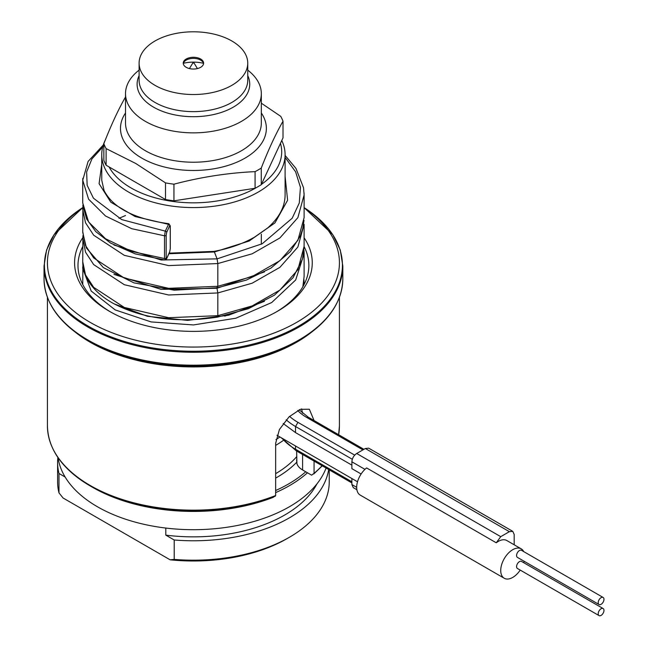 <?xml version="1.0" encoding="UTF-8"?>
<svg xmlns="http://www.w3.org/2000/svg" width="648" height="648" viewBox="0 0 648 648"><rect width="100%" height="100%" fill="white"/><g stroke="black" fill="none" stroke-linecap="round" stroke-linejoin="round"><path stroke-width="0.97" d="M281.767 140.519A91.676 52.925 180 0 1 285.096 154.645L285.096 194.894C285.039 206.728 279.231 217.744 267.656 227.95L254.429 237.209C242.7 243.859 229.198 248.589 213.937 251.392L214.383 251.983L249.156 241.024L274.954 222.896L287.615 200.224L285.096 176.353M285.096 154.645A91.676 52.925 180 0 1 228.509 203.545A91.676 52.925 180 0 1 128.604 192.075A91.676 52.925 180 0 1 101.752 154.645A91.676 52.925 180 0 1 105.251 140.154M170.238 226.136L169.727 225.609L166.682 232.438L166.172 235.232L166.172 257.969L166.682 258.495L169.727 251.667L170.238 248.864L170.238 226.136A1.361 0.786 0 0 0 170.278 225.933L168.853 223.714C134.695 219.04 113.108 208 104.101 190.601L101.752 180.225L101.752 154.645M279.904 436.971A112.047 64.687 180 0 1 275.951 439.587M110.614 311.971A115.441 66.647 180 0 1 77.987 265.542A115.441 66.647 180 0 1 82.733 246.605M304.106 246.605A115.441 66.647 180 0 1 308.861 265.542A115.441 66.647 180 0 1 276.234 311.971M283.314 440.429A115.441 66.647 180 0 1 275.651 445.387M296.897 463.369L296.622 459.861M296.97 463.806A20.372 11.761 -0 0 0 302.592 469.954L305.743 471.776A134.452 77.63 180 0 1 275.651 490.52M301.612 408.872L302.543 413.205M314.061 420.536L309.347 409.22L300.316 409.317L289.081 416.834L279.434 429.47L275.651 443.313L275.651 495.526L273.205 497.348A142.601 82.328 180 0 1 92.583 487.32L90.469 486.097A145.597 84.062 180 0 1 54.019 450.919M311.623 475.162L314.061 473.348L314.061 461.084M313.778 473.963L314.061 473.348A146.002 84.289 0 0 0 322.08 465.718M305.743 471.776L311.623 475.17M307.484 472.781A135.813 78.408 180 0 1 275.651 492.618M329.241 469.849L329.241 481.78A135.813 78.408 180 0 1 289.462 537.224A135.813 78.408 180 0 1 174.215 559.402L174.215 539.995A135.813 78.408 0 0 0 328.674 469.525M58.976 473.461L58.976 492.869A135.813 78.408 180 0 1 57.607 481.78L57.607 462.372A135.813 78.408 0 0 0 58.976 473.461L65.132 477.017M57.875 457.464A135.813 78.408 0 0 0 57.607 462.372M58.077 457.747A135.813 78.408 0 0 0 97.386 506.728A135.813 78.408 0 0 0 231.611 526.532A135.813 78.408 0 0 0 326.098 468.034M316.961 483.854A129.025 74.488 180 0 1 165.799 535.135L174.215 539.995M165.799 528.055L165.799 535.135M58.976 492.869L63.075 498.004L170.116 559.807L174.215 559.402M289.462 537.224L287.056 538.61A132.419 76.448 180 0 1 170.116 559.807M183.376 63.302A25.807 14.896 180 0 1 203.472 63.302M183.287 63.715A10.19 5.881 180 0 1 186.219 60.11A10.19 5.881 180 0 1 200.629 60.11L200.629 60.11A10.19 5.881 0 0 1 203.561 63.715M186.219 67.319A10.19 5.881 180 0 1 183.238 63.164A10.19 5.881 180 0 1 189.524 57.729A10.19 5.881 180 0 1 200.629 59A10.19 5.881 180 0 1 203.61 63.164A10.19 5.881 180 0 1 197.324 68.599A10.19 5.881 180 0 1 186.219 67.319M139.101 63.164A54.327 31.363 180 0 0 155.01 85.342A54.327 31.363 0 0 0 214.213 92.138A54.327 31.363 0 0 0 247.747 63.164A54.327 31.363 0 0 0 231.838 40.986A54.327 31.363 180 0 0 172.635 34.182A54.327 31.363 180 0 0 139.101 63.164L139.101 80.271A54.327 31.363 0 0 0 155.01 102.449A54.327 31.363 0 0 0 214.213 109.245A54.327 31.363 0 0 0 247.747 80.271L247.747 63.164M139.101 70.13A67.91 39.204 180 0 0 125.518 93.66A67.91 39.204 180 0 0 145.403 121.379A67.91 39.204 0 0 0 219.413 129.875A67.91 39.204 0 0 0 261.33 93.66A67.91 39.204 0 0 0 247.747 70.13M261.33 103.194L280.738 116.348A91.676 52.925 0 0 1 283.006 121.225C275.756 133.893 268.507 149.51 261.266 168.067A91.676 52.925 0 0 1 255.085 171.639C228.031 172.87 200.985 177.058 173.948 184.186A91.676 52.925 0 0 1 165.499 182.882L135.805 163.507L106.11 148.595A91.676 52.925 180 0 1 103.842 143.71C111.092 125.145 118.341 109.528 125.582 96.868M103.842 143.71L103.842 160.348A91.676 52.925 180 0 0 106.11 165.224L106.11 148.595M165.499 182.882L165.499 199.511L106.11 165.224M165.499 199.511A91.676 52.925 0 0 0 173.948 200.823L173.948 184.186M255.085 171.639L255.085 188.268A91.676 52.925 0 0 0 261.266 184.704L283.006 137.862L283.006 121.225M261.266 168.067L261.266 184.704M255.085 188.268L173.948 200.823M280.454 143.346A88.282 50.965 180 0 1 261.411 184.388M257.021 187.223A88.282 50.965 180 0 1 131.001 187.912A88.282 50.965 180 0 1 109.099 166.949M194.068 63.034L192.78 63.034L194.068 63.034L197.413 68.575M336.077 304.56A149 86.022 180 0 1 298.785 340.548C327.475 323.538 342.152 303.005 342.816 278.94A149.396 86.249 180 0 1 250.598 358.627A149.396 86.249 180 0 1 87.788 339.933A149.396 86.249 180 0 1 44.032 278.94C44.696 303.005 59.373 323.538 88.063 340.548L89.902 341.609A146.399 84.523 0 0 0 296.946 341.609L298.785 340.548A149 86.022 180 0 1 88.063 340.548L88.063 340.548A149 86.022 180 0 1 50.771 304.56M304.115 207.797A146.002 84.289 180 0 1 292.718 324.567A146.002 84.289 180 0 1 90.185 322.372A146.002 84.289 180 0 1 82.79 207.765M304.106 237.792A118.835 68.607 180 0 1 277.457 311.283A118.835 68.607 180 0 1 109.391 311.283L109.391 311.283A118.835 68.607 180 0 1 82.758 237.759M168.853 223.714L165.297 231.125L164.503 235.799L164.503 258.528L165.434 259.411M351.88 478.532L351.88 484.55L353.29 487.644L356.878 489.718M514.18 544.79L514.18 534.446L512.77 531.352L368.712 448.181L365.326 448.505L356.684 453.495C353.768 455.512 352.164 458.282 351.88 461.813L351.88 468.658L361.122 473.996M286.205 419.783A67.91 39.204 0 0 0 295.537 426.514L295.537 432.613L351.88 465.143M295.537 432.613L283.176 423.5M82.823 207.23L82.733 209.596L85.504 222.758L93.668 235.2L124.311 255.336L168.618 265.599L217.825 263.558L252.161 253.805L279.887 237.962L297.877 217.631L304.115 194.918L304.066 192.999M82.79 178.354L82.733 180.225L88.59 199.195L105.527 216.003L131.755 228.704L164.503 235.799A1.361 0.786 180 0 0 166.172 235.232M113.967 245.017L161.125 259.994L217.08 258.868L217.825 263.558L217.825 286.286L252.161 276.542L279.887 260.699L297.877 240.359L304.115 217.623M103.283 144.998L88.104 161.441L82.742 180.209L82.733 202.954L88.59 221.932L105.527 238.739L131.755 251.44L164.503 258.528A1.361 0.786 180 0 0 166.172 257.969M512.77 531.352L509.377 531.676L500.734 536.665L496.255 542.789L366.614 467.937A16.978 9.801 120 0 0 356.684 487.32A16.978 9.801 120 0 0 360.199 495.088L504.249 578.259A16.978 9.801 120 0 0 520.214 570.086M523.714 551.602A16.978 9.801 120 0 0 521.227 548.856A16.978 9.801 120 0 0 508.145 553.4A16.978 9.801 120 0 0 500.734 570.491A16.978 9.801 120 0 0 504.249 578.259M521.227 548.856L506.825 540.537A16.978 9.801 120 0 0 496.255 542.789M523.754 562.715A16.978 9.801 120 0 0 524.151 561.265M603.126 608.545L521.494 561.411A4.074 2.349 120 0 0 518.36 562.505A4.074 2.349 120 0 0 516.577 566.603A4.074 2.349 120 0 0 517.42 568.474L599.052 615.6A4.074 2.349 120 0 0 602.195 614.507A4.074 2.349 120 0 0 603.968 610.408A4.074 2.349 120 0 0 603.126 608.545A4.074 2.349 120 0 0 599.983 609.638A4.074 2.349 120 0 0 598.209 613.737A4.074 2.349 120 0 0 599.052 615.6M603.126 597.456L521.494 550.322A4.074 2.349 120 0 0 518.36 551.416A4.074 2.349 120 0 0 516.577 555.514A4.074 2.349 120 0 0 517.42 557.385L599.052 604.511A4.074 2.349 120 0 0 602.195 603.418A4.074 2.349 120 0 0 603.968 599.319A4.074 2.349 120 0 0 603.126 597.456A4.074 2.349 120 0 0 599.983 598.541A4.074 2.349 120 0 0 598.209 602.648A4.074 2.349 120 0 0 599.052 604.511M275.651 473.664A115.441 66.647 0 0 0 296.622 456.751M302.592 454.467L302.592 469.954M275.651 478.094A118.155 68.218 0 0 0 296.744 462.202M339.422 425.874L338.629 434.727A146.002 84.289 0 0 0 339.422 425.874L339.422 297.383M75.038 331.962A146.002 84.289 0 0 0 90.185 342.233A146.002 84.289 0 0 0 311.81 331.962M275.368 496.141A145.597 84.062 180 0 1 90.469 486.097C62.427 469.468 48.082 449.396 47.425 425.874A146.002 84.289 0 0 0 90.185 485.474A146.002 84.289 0 0 0 275.651 495.526M139.101 75.63A56.311 32.513 0 0 0 153.6 107.179A56.311 32.513 0 0 0 221.697 112.307A56.311 32.513 0 0 0 247.747 75.63M261.33 93.66L261.33 123.015A67.91 39.204 0 0 1 219.413 159.238A67.91 39.204 0 0 1 145.403 150.741A67.91 39.204 180 0 1 125.518 123.015L125.518 93.66M125.518 112.995A72.941 42.112 180 0 0 141.847 158.144A72.941 42.112 0 0 0 233.369 163.604A72.941 42.112 0 0 0 261.33 112.995M44.032 265.996A149.396 86.249 0 0 0 87.788 326.989A149.396 86.249 0 0 0 250.598 345.684A149.396 86.249 0 0 0 342.816 265.996L340.281 250.023L332.764 234.633L304.115 207.627A149 86.022 0 0 1 296.006 327.605A149 86.022 0 0 1 88.063 326.041A149 86.022 0 0 1 82.798 207.587L54.1 234.608L46.575 250.006L44.032 265.996L44.032 278.94M168.885 253.741L214.383 251.983L217.08 258.868L262.213 243.769L292.199 218.206L299.271 203.035L300.437 187.304L295.618 171.825L285.096 157.407M101.752 164.163L99.095 183.7L110.816 202.2L135.132 216.554L168.334 224.297A1.361 1.077 -155.9 0 1 169.727 225.609M169.727 251.667A1.361 1.077 24.1 0 1 169.436 252.315M289.551 416.397A64.508 37.244 0 0 0 297.942 422.358L295.537 426.514L352.31 459.286M295.537 446.002L295.537 449.25L351.88 481.78M282.155 438.275A67.91 39.204 0 0 0 295.537 449.25L296.241 450.797L281.159 437.692M363.917 449.323L308.278 417.199L306.585 417.369L362.921 449.898M297.942 422.358L354.707 455.131M297.691 410.516A52.285 30.189 0 0 0 306.585 417.369M114.121 303.872L147.42 316.297L187.588 320.371L228.631 315.212L264.416 301.328M113.951 274.388L161.109 289.373L217.08 288.255L264.441 271.925M216.918 287.842L217.825 292.945L217.825 315.673L217.08 316.532M102.708 147.007L91.911 158.938L86.63 171.955L87.148 185.296L93.433 198.175L121.678 219.583L165.297 231.125A1.361 1.077 -155.9 0 1 166.682 232.438M302.843 286.789L304.115 276.396L304.098 252.769M125.518 215.517L119.013 218.311M82.766 237.63L85.512 252.169L93.685 264.611L124.335 284.723L168.634 294.986L217.825 292.945L252.161 283.2L279.887 267.357L297.877 247.026L304.115 224.313L304.106 247.042L302.486 259.038L293.074 277.684L274.42 295.164L248.435 308.683L217.526 317.123C177.098 323.271 142.277 318.654 113.044 303.28C103.939 298.185 96.755 292.256 91.49 285.501C85.722 278.033 82.806 270.111 82.733 261.743L85.512 274.898L93.685 287.339L124.335 307.46L168.634 317.714L217.825 315.673L252.161 305.929L279.887 290.085L297.877 269.754L304.106 246.289M82.774 266.782L82.733 268.402L91.174 291.017L115.182 309.906L151.097 321.918L193.46 324.94L235.815 318.225L271.714 302.535L295.699 279.96L304.115 253.668L303.985 250.322M304.09 284.513L303.985 279.766M82.742 231.684L85.504 245.487L93.668 257.936L124.311 278.065L168.618 288.328L217.825 286.286L217.08 287.145M351.88 461.813L364.962 469.363M351.88 484.55L356.684 487.32M356.684 453.495L500.734 536.665M365.326 448.505L509.377 531.676M296.922 463.595L296.622 451.016M322.283 465.831L313.859 473.907M192.78 63.034L189.435 68.575M47.425 425.874L47.425 297.383M89.902 341.609L88.063 340.548M342.816 278.94L342.816 265.996M213.937 251.392L169.16 253.133M82.814 205.124L86.573 218.911L95.742 231.595L110.622 243.105L135.311 253.911L164.916 259.994L166.609 258.852L169.655 252.023L170.278 248.67L170.278 225.933M276.988 435.286L357.51 481.78M351.88 482.922L296.241 450.797M302.94 286.619L304.106 276.396M82.742 284.472L82.903 265.072M82.733 261.743L82.903 235.645M304.106 284.472L303.985 279.725M308.278 417.199L299.133 409.811M82.903 206.283L82.742 232.332L86.411 247.965L103.34 267.608L133.974 282.876L174.28 290.183L217.526 287.736L246.289 280.106L270.994 268.061L290.409 251.594L300.291 235.961L302.713 228.776L304.025 220.336M304.106 194.886L303.539 187.782L295.974 168.415L285.096 155.407M304.115 217.647L304.115 194.918M224.718 316.127L227.999 314.969M261.33 234.179L261.33 244.239"/></g></svg>
